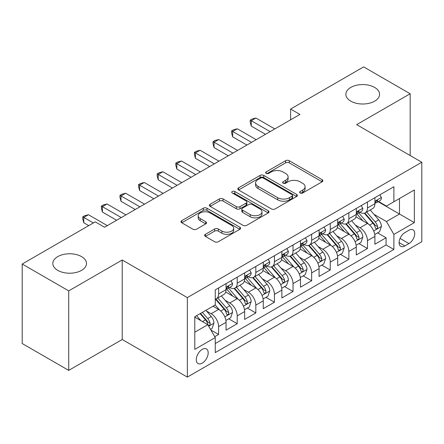<?xml version="1.0" encoding="UTF-8"?>
<svg xmlns="http://www.w3.org/2000/svg" width="444" height="444" viewBox="0 0 444 444"><rect width="100%" height="100%" fill="white"/><g stroke="black" fill="none" stroke-linecap="round" stroke-linejoin="round"><path stroke-width="0.67" d="M300.161 192.996A1.809 1.043 0 0 0 302.714 192.996L322.122 181.796A2.581 1.493 0 0 0 322.877 180.741A2.581 1.493 0 0 0 322.122 179.687L289.244 160.706A2.581 1.493 0 0 0 285.592 160.706L266.184 171.906A1.809 1.043 0 0 0 265.656 172.644A1.809 1.043 0 0 0 266.184 173.382A1.809 1.043 0 0 0 268.742 173.382L271.256 171.933A8.264 4.773 0 0 1 282.945 171.933L285.681 173.515A8.264 4.773 0 0 1 288.106 176.89A8.264 4.773 0 0 1 285.681 180.264L283.172 181.713A1.809 1.043 0 0 0 282.645 182.451A1.809 1.043 0 0 0 283.172 183.189A1.809 1.043 0 0 0 285.731 183.189L288.239 181.74A8.264 4.773 0 0 1 299.928 181.74L302.669 183.322A8.264 4.773 0 0 1 305.089 186.696A8.264 4.773 0 0 1 302.669 190.071L300.161 191.519A1.809 1.043 0 0 0 299.628 192.258A1.809 1.043 0 0 0 300.161 192.996L300.161 191.519M81.557 256.621A16.844 9.724 0 0 0 63.203 254.512A16.844 9.724 0 0 0 52.808 263.492A16.844 9.724 0 0 0 57.742 270.368A16.844 9.724 0 0 0 76.096 272.477A16.844 9.724 0 0 0 86.491 263.492A16.844 9.724 0 0 0 81.557 256.621M374.631 87.418A16.844 9.724 0 0 0 356.277 85.309A16.844 9.724 0 0 0 345.882 94.289A16.844 9.724 0 0 0 350.81 101.165A16.844 9.724 0 0 0 369.164 103.274A16.844 9.724 0 0 0 379.565 94.289A16.844 9.724 0 0 0 374.631 87.418M202.231 363.137A8.419 4.862 120 0 0 207.731 355.716A8.419 4.862 120 0 0 206.438 348.967A8.419 4.862 120 0 0 202.231 349.384A8.419 4.862 120 0 0 196.731 356.804A8.419 4.862 120 0 0 198.018 363.553A8.419 4.862 120 0 0 202.231 363.137M205.411 234.31A2.581 1.493 0 0 0 204.651 235.364A2.581 1.493 0 0 0 205.411 236.419L214.635 241.741A2.581 1.493 0 0 0 218.287 241.741L239.838 229.298A2.581 1.493 0 0 0 240.598 228.244A2.581 1.493 0 0 0 239.838 227.189L206.965 208.208A2.581 1.493 0 0 0 203.308 208.208L181.757 220.651A2.581 1.493 0 0 0 181.002 221.706A2.581 1.493 0 0 0 181.757 222.76L192.901 229.193A2.581 1.493 0 0 0 196.553 229.193L205.777 223.87A2.581 1.493 0 0 0 206.532 222.816A2.581 1.493 0 0 0 205.777 221.761L200.25 218.57A6.91 3.99 0 0 1 198.224 215.751A6.91 3.99 0 0 1 202.492 212.066A6.91 3.99 0 0 1 210.023 212.926L231.668 225.424A6.91 3.99 0 0 1 233.688 228.244A6.91 3.99 0 0 1 229.426 231.929A6.91 3.99 0 0 1 221.895 231.063L218.287 228.982A2.581 1.493 0 0 0 214.635 228.982L205.411 234.31L205.411 236.419M122.217 260.001L68.72 290.887L22.2 264.03L22.2 343.534L68.72 370.39L122.217 339.505L187.346 377.106L187.346 297.602L122.217 260.001L122.217 339.505M410.173 155.528L410.173 93.756L356.671 124.642L421.8 162.243L187.346 297.602M410.173 93.756L363.653 66.894L290.615 109.063L290.615 119.808M22.2 264.03L95.232 221.867L104.54 227.239L299.922 114.435L290.615 109.063M271.439 208.946A2.581 1.493 0 0 0 275.091 208.946L296.642 196.503A2.581 1.493 0 0 0 297.397 195.449A2.581 1.493 0 0 0 296.642 194.394L263.764 175.413A2.581 1.493 0 0 0 260.112 175.413L238.561 187.856A2.581 1.493 0 0 0 237.806 188.911A2.581 1.493 0 0 0 238.561 189.965L271.439 208.946M232.983 193.39A1.809 1.043 0 0 1 234.815 193.645L234.815 191.497L268.243 210.795A2.581 1.493 0 0 1 268.997 211.849A2.581 1.493 0 0 1 268.243 212.904L246.686 225.347A2.581 1.493 0 0 1 243.035 225.347L210.156 206.366L210.156 204.257A2.581 1.493 0 0 0 209.402 205.311A2.581 1.493 0 0 0 210.156 206.366M210.156 204.257L219.38 198.929A2.581 1.493 0 0 1 223.038 198.929L236.369 206.627A2.581 1.493 0 0 0 240.021 206.627L246.143 203.097A2.581 1.493 0 0 0 246.897 202.042A2.581 1.493 0 0 0 246.143 200.988L232.256 192.974A1.809 1.043 0 0 1 231.729 192.235A1.809 1.043 0 0 1 232.845 191.27A1.809 1.043 0 0 1 234.815 191.497M214.741 336.68L218.603 334.454L210.883 329.997M206.488 311.022L211.161 313.719A10.528 6.077 60 0 1 218.603 326.612L226.046 322.311L226.046 330.158L237.213 323.709L228.743 318.82M225.097 300.277L229.77 302.975A10.528 6.077 60 0 1 237.213 315.867L244.655 311.571L244.655 319.414L255.822 312.964L247.352 308.081M243.706 289.538L248.379 292.235A10.528 6.077 60 0 1 255.822 305.122L263.264 300.827L263.264 308.669L274.425 302.225L265.962 297.336M262.31 278.793L266.983 281.49A10.528 6.077 60 0 1 274.425 294.383L281.868 290.082L281.868 297.93L293.034 291.48L284.571 286.591M280.919 268.048L285.592 270.746A10.528 6.077 60 0 1 293.034 283.638L300.477 279.343L300.477 287.185L311.644 280.736L303.174 275.852M299.528 257.309L304.201 260.006A10.528 6.077 60 0 1 311.644 272.894L319.086 268.598L319.086 276.44L330.253 269.996L321.783 265.107M318.137 246.564L322.805 249.262A10.528 6.077 60 0 1 330.253 262.154L337.695 257.853L337.695 265.695L348.856 259.252L340.393 254.362M336.741 235.82L341.414 238.517A10.528 6.077 60 0 1 348.856 251.409L356.299 247.114L356.299 254.956L367.466 248.507L367.466 240.665A10.528 6.077 -120 0 0 360.023 227.772L355.35 225.075M359.002 243.623L367.466 248.507M226.046 322.311A10.528 6.077 -120 0 0 218.603 309.424L213.02 306.199M244.655 311.571A10.528 6.077 -120 0 0 237.213 298.679L225.702 292.035M263.264 300.827A10.528 6.077 -120 0 0 255.822 287.934L244.311 281.291M281.868 290.082A10.528 6.077 -120 0 0 274.425 277.195L262.92 270.551M300.477 279.343A10.528 6.077 -120 0 0 293.034 266.45L281.529 259.807M319.086 268.598A10.528 6.077 -120 0 0 311.644 255.705L300.133 249.062M337.695 257.853A10.528 6.077 -120 0 0 330.253 244.966L318.742 238.317M356.299 247.114A10.528 6.077 -120 0 0 348.856 234.221L337.351 227.578M408.963 230.247L404.867 232.612A8.159 4.712 120 0 0 399.539 239.799A8.159 4.712 120 0 0 400.788 246.337A8.159 4.712 120 0 0 404.867 245.932L408.963 243.567A8.159 4.712 120 0 0 414.291 236.38A8.159 4.712 120 0 0 413.042 229.842A8.159 4.712 120 0 0 408.963 230.247M187.346 377.106L421.8 241.741L421.8 162.243M194.788 332.195L207.814 324.675L215.257 337.568L215.257 352.608L393.889 249.478L393.889 234.438L386.447 221.545L373.959 214.335M215.257 337.568L194.788 349.384L194.788 316.727L215.257 304.911L215.257 289.871L393.889 186.735L393.889 201.776L414.357 189.96L414.357 222.616L393.889 234.438M229.67 287.451L229.77 287.507A10.528 6.077 60 0 0 235.031 288.028L242.474 283.727A10.528 6.077 -120 0 0 244.655 278.91L244.655 272.894M248.279 276.706L248.379 276.762A10.528 6.077 60 0 0 253.641 277.284L261.083 272.988A10.528 6.077 -120 0 0 263.264 268.17L263.264 262.154M266.888 265.962L266.983 266.017A10.528 6.077 60 0 0 272.25 266.539L279.692 262.243A10.528 6.077 -120 0 0 281.868 257.426L281.868 251.409M285.492 255.222L285.592 255.278A10.528 6.077 60 0 0 290.853 255.8L298.296 251.498A10.528 6.077 -120 0 0 300.477 246.681L300.477 240.665M304.101 244.478L304.201 244.533A10.528 6.077 60 0 0 309.462 245.055L316.905 240.759A10.528 6.077 -120 0 0 319.086 235.942L319.086 229.92M322.71 233.733L322.805 233.788A10.528 6.077 60 0 0 328.072 234.31L335.514 230.014A10.528 6.077 -120 0 0 337.695 225.197L337.695 219.181M341.319 222.993L341.414 223.049A10.528 6.077 60 0 0 346.675 223.571L354.123 219.269A10.528 6.077 -120 0 0 356.299 214.452L356.299 208.436M215.257 343.584L386.075 244.966L386.075 237.768L374.908 244.211L374.908 236.369A10.528 6.077 -120 0 0 367.466 223.476L355.96 216.833M359.923 212.249L360.023 212.304A10.528 6.077 -120 0 0 365.284 212.826A10.528 6.077 -120 0 0 367.466 208.008L367.466 201.992M365.284 212.826L372.727 208.53A10.528 6.077 -120 0 0 374.908 203.707L374.908 197.691M218.603 287.934L218.603 293.95A10.528 6.077 60 0 1 216.422 298.768A10.528 6.077 60 0 1 215.257 299.195M216.422 298.768L223.865 294.472A10.528 6.077 -120 0 0 226.046 289.654L226.046 283.638M237.213 277.189L237.213 283.211A10.528 6.077 60 0 1 235.031 288.028M255.822 266.45L255.822 272.466A10.528 6.077 60 0 1 253.641 277.284M274.425 255.705L274.425 261.721A10.528 6.077 60 0 1 272.25 266.539M293.034 244.96L293.034 250.977A10.528 6.077 60 0 1 290.853 255.8M311.644 234.221L311.644 240.237A10.528 6.077 60 0 1 309.462 245.055M330.253 223.476L330.253 229.493A10.528 6.077 60 0 1 328.072 234.31M348.856 212.732L348.856 218.748A10.528 6.077 60 0 1 346.675 223.571M348.856 251.409L348.856 259.252M330.253 262.154L330.253 269.996M311.644 272.894L311.644 280.736M293.034 283.638L293.034 291.48M274.425 294.383L274.425 302.225M255.822 305.122L255.822 312.964M237.213 315.867L237.213 323.709M218.603 326.612L218.603 334.454M207.814 324.675L194.788 317.155M386.447 221.545L399.472 214.025L399.472 198.551L414.357 189.96M378.16 201.72L414.357 222.616M378.532 201.504L386.447 206.072L393.889 201.776M68.72 290.887L68.72 370.39M377.605 232.878L386.075 237.768M386.075 244.966L393.889 249.478M300.882 193.251L302.669 192.219A8.264 4.773 0 0 0 305.089 188.844L305.089 186.696M288.106 176.89L288.106 179.037A8.264 4.773 0 0 1 285.681 182.412L283.894 183.444M322.089 181.812L289.244 162.854A2.581 1.493 0 0 0 285.592 162.854L266.911 173.637M296.609 196.526L263.764 177.561A2.581 1.493 0 0 0 260.112 177.561L238.595 189.988M292.074 196.187A1.809 1.043 0 0 0 292.607 195.449A1.809 1.043 0 0 0 292.074 194.711L263.22 178.05A1.809 1.043 0 0 0 260.661 178.05L258.014 179.581A8.264 4.773 0 0 0 255.589 182.956A8.264 4.773 0 0 0 258.014 186.33L277.739 197.719A8.264 4.773 0 0 0 289.427 197.719L292.074 196.187L292.074 198.335A1.809 1.043 0 0 0 292.607 197.597L292.607 195.449M255.589 182.956L255.589 185.104A8.264 4.773 0 0 0 258.014 188.478L258.014 186.33M292.074 198.335L289.427 199.867A8.264 4.773 0 0 1 277.739 199.867L258.014 188.478M210.195 206.382L219.38 201.077L219.38 198.929M246.897 202.042L246.897 204.19A2.581 1.493 0 0 1 246.143 205.245L240.021 208.774A2.581 1.493 0 0 1 236.369 208.774L223.038 201.077A2.581 1.493 0 0 0 219.38 201.077M234.815 193.645L268.204 212.92M250.205 214.613A6.91 3.99 0 0 0 257.736 215.479A6.91 3.99 0 0 0 261.999 211.794A6.91 3.99 0 0 0 259.973 208.974L252.353 204.573A2.581 1.493 0 0 0 248.696 204.573L242.579 208.103A2.581 1.493 0 0 0 241.825 209.157A2.581 1.493 0 0 0 242.579 210.212L250.205 214.613L250.205 216.761A6.91 3.99 0 0 0 257.736 217.627A6.91 3.99 0 0 0 261.999 213.941L261.999 211.794M241.825 209.157L241.825 211.305A2.581 1.493 0 0 0 242.579 212.36L242.579 210.212M250.205 216.761L242.579 212.36M233.688 228.244L233.688 230.392A6.91 3.99 0 0 1 229.426 234.077A6.91 3.99 0 0 1 221.895 233.211L218.287 231.13A2.581 1.493 0 0 0 214.635 231.13L205.444 236.436M198.224 215.751L198.224 217.899A6.91 3.99 0 0 0 200.25 220.718L200.25 218.57M205.739 223.887L200.25 220.718M239.804 229.32L206.965 210.356A2.581 1.493 0 0 0 203.308 210.356L181.79 222.783M374.753 234.526L379.559 231.751L381.418 226.379A6.971 4.024 -120 0 0 378.704 219.83L370.202 209.984M368.498 224.159L358.785 212.909M362.97 220.884L357.331 214.352A16.711 9.646 -120 0 0 356.815 213.769M364.335 213.203L372.938 223.16A6.971 4.024 60 0 1 375.424 227.966L375.929 228.793L376.873 228.66L377.505 227.894L377.655 226.673A6.971 4.024 -120 0 0 375.169 221.872L366.666 212.027M364.84 213.042L374.081 223.737A3.552 2.054 60 0 1 374.98 225.13L377.655 226.673M379.842 194.844L381.418 197.586A6.971 4.024 60 0 1 379.975 200.671L376.44 202.714A6.971 4.024 -120 0 0 377.655 201.104L377.511 200.488L376.64 200.66L375.424 202.397A6.971 4.024 60 0 1 374.908 203.385M270.146 131.624L251.26 120.718L255.911 118.032L274.797 128.938M375.141 203.041L375.169 203.041A6.971 4.024 -120 0 0 376.44 202.714M265.495 134.31L251.26 126.09L251.26 120.718L250.238 120.13L252.098 119.053L255.911 118.032M251.26 126.09L250.238 122.278L250.238 120.13M356.144 245.271L360.955 242.491L362.815 237.118A6.971 4.024 -120 0 0 360.095 230.575L351.598 220.729M349.894 234.898L340.176 223.648M344.361 231.624L338.722 225.097A16.711 9.646 -120 0 0 338.206 224.514M345.732 223.948L354.329 233.905A6.971 4.024 60 0 1 356.815 238.706L357.32 239.532L358.264 239.399L358.896 238.633L359.046 237.418A6.971 4.024 -120 0 0 356.56 232.612L348.063 222.771M346.237 223.787L355.478 234.482A3.552 2.054 60 0 1 356.371 235.869L359.046 237.418M337.534 256.01L342.346 253.235L344.205 247.863A6.971 4.024 -120 0 0 341.492 241.314L332.989 231.474M331.285 245.643L321.567 234.393M325.757 242.369L320.113 235.836A16.711 9.646 -120 0 0 319.597 235.259M327.123 234.687L335.72 244.644A6.971 4.024 60 0 1 338.206 249.45L338.716 250.277L339.654 250.144L340.287 249.378L340.443 248.163A6.971 4.024 -120 0 0 337.956 243.356L329.454 233.516M327.628 234.526L336.868 245.227A3.552 2.054 60 0 1 337.762 246.614L340.443 248.163M318.931 266.755L323.737 263.98L325.596 258.608A6.971 4.024 -120 0 0 322.882 252.059L314.38 242.213M312.676 256.388L302.958 245.138M307.148 253.113L301.509 246.581A16.711 9.646 -120 0 0 300.988 245.998M308.513 245.432L317.116 255.389A6.971 4.024 60 0 1 319.602 260.195L320.107 261.022L321.051 260.889L321.678 260.123L321.833 258.902A6.971 4.024 -120 0 0 319.347 254.101L310.844 244.256M309.018 245.271L318.259 255.966A3.552 2.054 60 0 1 319.153 257.359L321.833 258.902M300.322 277.5L305.128 274.719L306.987 269.347A6.971 4.024 -120 0 0 304.273 262.804L295.771 252.958M294.067 267.133L284.354 255.877M288.539 263.853L282.9 257.326A16.711 9.646 -120 0 0 282.384 256.743M289.904 256.177L298.507 266.134A6.971 4.024 60 0 1 300.993 270.934L301.498 271.761L302.442 271.628L303.074 270.862L303.224 269.647A6.971 4.024 -120 0 0 300.738 264.84L292.235 255M290.415 256.016L299.65 266.711A3.552 2.054 60 0 1 300.549 268.104L303.224 269.647M361.233 205.589L362.815 208.33A6.971 4.024 60 0 1 361.372 211.416L357.836 213.453A6.971 4.024 -120 0 0 359.046 211.849L358.902 211.233L358.031 211.405L356.815 213.137A6.971 4.024 60 0 1 356.299 214.13M251.537 142.369L232.65 131.463L237.307 128.777L256.194 139.682M356.532 213.78L356.56 213.78A6.971 4.024 -120 0 0 357.836 213.453M246.886 145.055L232.65 136.835L232.65 131.463L231.629 130.869L233.489 129.798L237.307 128.777M232.65 136.835L231.629 133.022L231.629 130.869M342.624 216.333L344.205 219.07A6.971 4.024 60 0 1 342.762 222.155L339.227 224.198A6.971 4.024 -120 0 0 340.443 222.594L340.293 221.972L339.421 222.144L338.206 223.881A6.971 4.024 60 0 1 337.695 224.875M232.934 153.108L214.047 142.208L218.698 139.521L237.584 150.422M337.928 224.525L337.956 224.525A6.971 4.024 -120 0 0 339.227 224.198M228.283 155.794L214.047 147.575L214.047 142.208L213.02 141.614L214.885 140.543L218.698 139.521M214.047 147.575L213.02 143.762L213.02 141.614M324.015 227.078L325.596 229.814A6.971 4.024 60 0 1 324.153 232.9L320.618 234.943A6.971 4.024 -120 0 0 321.833 233.333L321.684 232.717L320.812 232.889L319.602 234.626A6.971 4.024 60 0 1 319.086 235.614M214.324 163.853L195.438 152.947L200.089 150.261L218.975 161.166M319.319 235.27L319.347 235.27A6.971 4.024 -120 0 0 320.618 234.943M209.673 166.539L195.438 158.319L195.438 152.947L194.417 152.359L196.276 151.282L200.089 150.261M195.438 158.319L194.417 154.506L194.417 152.359M305.411 237.818L306.987 240.559A6.971 4.024 60 0 1 305.544 243.645L302.009 245.682A6.971 4.024 -120 0 0 303.224 244.078L303.08 243.462L302.209 243.634L300.993 245.366A6.971 4.024 60 0 1 300.477 246.359M195.715 174.597L176.829 163.692L181.479 161.006L200.366 171.911M300.71 246.009L300.738 246.009A6.971 4.024 -120 0 0 302.009 245.682M191.064 177.284L176.829 169.064L176.829 163.692L175.807 163.103L177.667 162.027L181.479 161.006M176.829 169.064L175.807 165.251L175.807 163.103M281.712 288.239L286.524 285.464L288.384 280.092A6.971 4.024 -120 0 0 285.664 273.543L277.167 263.703M275.463 277.872L265.745 266.622M269.93 274.597L264.291 268.065A16.711 9.646 -120 0 0 263.775 267.488M271.301 266.922L279.898 276.873A6.971 4.024 60 0 1 282.384 281.679L282.889 282.506L283.833 282.373L284.465 281.607L284.615 280.392A6.971 4.024 -120 0 0 282.129 275.585L273.632 265.745M271.806 266.755L281.046 277.456A3.552 2.054 60 0 1 281.94 278.843L284.615 280.392M286.802 248.562L288.384 251.298A6.971 4.024 60 0 1 286.941 254.384L283.405 256.427A6.971 4.024 -120 0 0 284.615 254.823L284.471 254.201L283.599 254.379L282.384 256.11A6.971 4.024 60 0 1 281.868 257.104M177.106 185.337L158.219 174.437L162.876 171.75L181.763 182.651M282.101 256.754L282.129 256.754A6.971 4.024 -120 0 0 283.405 256.427M172.455 188.023L158.219 179.809L158.219 174.437L157.198 173.843L159.057 172.772L162.876 171.75M158.219 179.809L157.198 175.991L157.198 173.843M263.103 298.984L267.915 296.209L269.774 290.837A6.971 4.024 -120 0 0 267.06 284.288L258.558 274.448M256.854 288.617L247.136 277.367M251.326 285.342L245.682 278.81A16.711 9.646 -120 0 0 245.166 278.227M252.692 277.661L261.288 287.618A6.971 4.024 60 0 1 263.775 292.424L264.285 293.251L265.229 293.118L265.856 292.352L266.012 291.131A6.971 4.024 -120 0 0 263.525 286.33L255.023 276.484M253.197 277.5L262.437 288.2A3.552 2.054 60 0 1 263.331 289.588L266.012 291.131M268.193 259.307L269.774 262.043A6.971 4.024 60 0 1 268.331 265.129L264.796 267.171A6.971 4.024 -120 0 0 266.012 265.562L265.862 264.946L264.99 265.118L263.775 266.855A6.971 4.024 60 0 1 263.264 267.849M158.502 196.082L139.616 185.176L144.267 182.49L163.153 193.395M263.497 267.499L263.525 267.499A6.971 4.024 -120 0 0 264.796 267.171M153.852 198.768L139.616 190.548L139.616 185.176L138.589 184.587L140.454 183.511L144.267 182.49M139.616 190.548L138.589 186.735L138.589 184.587M244.5 309.729L249.306 306.948L251.165 301.581A6.971 4.024 -120 0 0 248.451 295.032L239.949 285.187M238.245 299.361L228.527 288.112M232.717 296.081L227.078 289.555A16.711 9.646 -120 0 0 226.557 288.972M234.082 288.406L242.685 298.362A6.971 4.024 60 0 1 245.171 303.163L245.676 303.99L246.62 303.857L247.247 303.091L247.402 301.876A6.971 4.024 -120 0 0 244.916 297.075L236.413 287.229M234.587 288.245L243.828 298.94A3.552 2.054 60 0 1 244.727 300.333L247.402 301.876M249.584 270.046L251.165 272.788A6.971 4.024 60 0 1 249.722 275.874L246.187 277.916A6.971 4.024 -120 0 0 247.402 276.307L247.253 275.691L246.381 275.863L245.171 277.594A6.971 4.024 60 0 1 244.655 278.588M139.893 206.826L121.007 195.921L125.658 193.234L144.544 204.14M244.888 278.238L244.916 278.238A6.971 4.024 -120 0 0 246.187 277.916M135.242 209.513L121.007 201.293L121.007 195.921L119.985 195.332L121.845 194.256L125.658 193.234M121.007 201.293L119.985 197.48L119.985 195.332M225.891 320.468L230.697 317.693L232.562 312.321A6.971 4.024 -120 0 0 229.842 305.772L221.34 295.932M219.636 310.101L215.185 304.95M214.108 306.826L213.386 305.988M215.473 299.151L224.076 309.107A6.971 4.024 60 0 1 226.562 313.908L227.067 314.735L228.011 314.602L228.643 313.836L228.793 312.62A6.971 4.024 -120 0 0 226.307 307.814L217.804 297.974M215.984 298.984L225.219 309.684A3.552 2.054 60 0 1 226.118 311.072L228.793 312.62M230.98 280.791L232.562 283.533A6.971 4.024 60 0 1 231.113 286.613L227.578 288.656A6.971 4.024 -120 0 0 228.793 287.052L228.649 286.43L227.778 286.608L226.562 288.339A6.971 4.024 60 0 1 226.046 289.333M121.284 217.566L102.398 206.665L107.048 203.979L125.935 214.885M226.279 288.983L226.307 288.983A6.971 4.024 -120 0 0 227.578 288.656M116.633 220.252L102.398 212.038L102.398 206.665L101.376 206.072L103.236 205L107.048 203.979M102.398 212.038L101.376 208.219L101.376 206.072M210.512 329.348L212.093 328.438L213.953 323.066A6.971 4.024 -120 0 0 211.239 316.517L205.883 310.317M200.888 320.679L196.581 315.69M195.499 317.571L194.788 316.744M200.116 313.653L205.467 319.846A6.971 4.024 60 0 1 207.953 324.653L208.464 325.48L209.402 325.347L210.034 324.581L210.184 323.36A6.971 4.024 -120 0 0 207.698 318.559L202.347 312.36M200.544 313.403L206.615 320.429A3.552 2.054 60 0 1 207.509 321.817L210.184 323.36M93.373 222.938L83.794 217.405L88.445 214.724L107.331 225.624M88.722 225.624L83.794 222.777L83.794 217.405L82.767 216.816L84.626 215.74L88.445 214.724M83.794 222.777L82.767 218.964L82.767 216.816M211.161 313.719L218.603 309.424M229.77 302.975L237.213 298.679M248.379 292.235L255.822 287.934M266.983 281.49L274.425 277.195M285.592 270.746L293.034 266.45M304.201 260.006L311.644 255.705M322.805 249.262L330.253 244.966M341.414 238.517L348.856 234.221M360.023 227.772L367.466 223.476M367.466 208.008L374.908 203.707M218.603 293.95L226.046 289.654M237.213 283.211L244.655 278.91M255.822 272.466L263.264 268.17M274.425 261.721L281.868 257.426M293.034 250.977L300.477 246.681M311.644 240.237L319.086 235.942M330.253 229.493L337.695 225.197M348.856 218.748L356.299 214.452M367.466 240.665L374.908 236.369M400.038 238.417L408.963 243.567M399.101 242.602L404.867 245.932M302.669 192.219L302.669 190.071M283.172 183.189L283.172 181.713M285.681 182.412L285.681 180.264M266.184 173.382L266.184 171.906M285.592 162.854L285.592 160.706M289.244 162.854L289.244 160.706M322.122 181.796L322.122 179.687M238.561 189.965L238.561 187.856M260.112 177.561L260.112 175.413M263.764 177.561L263.764 175.413M296.642 196.503L296.642 194.394M277.739 199.867L277.739 197.719M289.427 199.867L289.427 197.719M223.038 201.077L223.038 198.929M236.369 208.774L236.369 206.627M240.021 208.774L240.021 206.627M246.143 205.245L246.143 203.097M268.243 212.904L268.243 210.795M214.635 231.13L214.635 228.982M218.287 231.13L218.287 228.982M221.895 233.211L221.895 231.063M205.777 223.87L205.777 221.761M181.757 222.76L181.757 220.651M203.308 210.356L203.308 208.208M206.965 210.356L206.965 208.208M239.838 229.298L239.838 227.189M373.687 230.952L381.374 226.512M375.169 221.872L378.704 219.83M369.613 225.08L372.938 223.16M381.374 197.508L374.908 201.237M376.756 200.588L377.655 201.104M355.083 241.691L362.765 237.257M356.56 232.612L360.095 230.575M351.004 235.825L354.329 233.905M336.474 252.436L344.161 247.996M337.956 243.356L341.492 241.314M332.395 246.564L335.72 244.644M317.865 263.181L325.552 258.741M319.347 254.101L322.882 252.059M313.786 257.309L317.116 255.389M299.256 273.92L306.943 269.486M300.738 264.84L304.273 262.804M295.182 268.054L298.507 266.134M362.765 208.247L356.299 211.982M358.147 211.327L359.046 211.849M344.161 218.992L337.695 222.727M339.538 222.072L340.443 222.594M325.552 229.737L319.086 233.466M320.934 232.817L321.833 233.333M306.943 240.476L300.477 244.211M302.325 243.556L303.224 244.078M280.652 284.665L288.339 280.225M282.129 275.585L285.664 273.543M276.573 278.793L279.898 276.873M288.339 251.221L281.868 254.956M283.716 254.301L284.615 254.823M262.043 295.41L269.73 290.97M263.525 286.33L267.06 284.288M257.964 289.538L261.288 287.618M269.73 261.966L263.264 265.695M265.107 265.046L266.012 265.562M243.434 306.149L251.121 301.715M244.916 297.075L248.451 295.032M239.355 300.283L242.685 298.362M251.121 272.705L244.655 276.44M246.503 275.785L247.402 276.307M224.825 316.894L232.512 312.454M226.307 307.814L229.842 305.772M220.751 311.022L224.076 309.107M232.512 283.45L226.046 287.185M227.894 286.53L228.793 287.052M208.697 326.207L213.908 323.199M207.698 318.559L211.239 316.517M202.458 321.584L205.467 319.846"/></g></svg>
